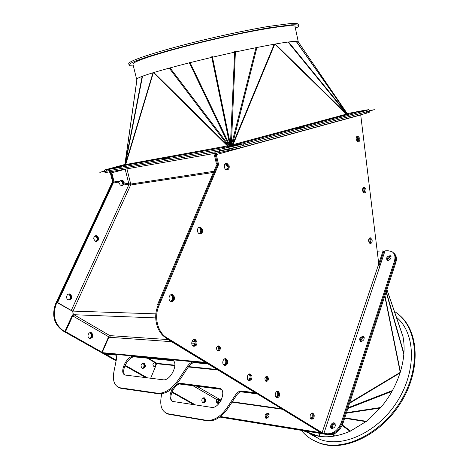 <?xml version="1.0" encoding="UTF-8"?>
<svg xmlns="http://www.w3.org/2000/svg" width="469" height="469" viewBox="0 0 469 469"><rect width="100%" height="100%" fill="white"/><g stroke="black" fill="none" stroke-linecap="round" stroke-linejoin="round"><path stroke-width="0.7" d="M104.992 172.545L109.336 171.941L110.379 173.073L112.542 181.626L55.664 303.683C51.514 315.332 53.982 324.425 63.075 330.962L116.113 360.843M126.472 168.916L111.1 172.95L109.019 170.681L104.681 171.314L106.868 171.062L106.551 169.801L104.364 170.065L124.895 164.455M92.229 334.567C92.516 336.724 91.736 338.043 89.884 338.524C92.645 337.17 93.014 335.282 90.992 332.867L92.229 334.567M89.538 338.407C91.156 337.75 91.818 336.449 91.514 334.52L90.025 332.697M71.054 296.027C71.358 298.114 70.608 299.421 68.808 299.949C71.511 298.548 71.833 296.648 69.764 294.256L71.054 296.027M68.914 293.946L69.254 294.022L68.914 293.946M68.456 299.861C70.033 299.181 70.661 297.897 70.35 296.021L68.562 294.022L70.473 294.262C72.648 297.428 71.986 299.298 68.468 299.867C65.179 298.946 66.745 292.849 69.957 294.028M97.869 237.853C98.173 239.712 97.564 240.931 96.057 241.512C98.349 240.087 98.549 238.27 96.643 236.065L95.84 235.725L97.869 237.853M95.688 241.447C96.966 240.738 97.452 239.559 97.153 237.912L95.207 235.801M204.988 399.342C205.217 401.347 204.548 402.584 202.983 403.053C205.404 401.599 205.662 399.84 203.769 397.765L204.988 399.342M202.626 402.853C203.945 402.168 204.478 400.966 204.226 399.23L203.37 397.859M118.692 182.992L118.815 181.995L121.911 180.119L123.447 181.011L124.215 182.834L123.488 182.951L122.72 181.122L120.973 180.219L123.4 182.47C123.693 184.129 123.2 185.267 121.94 185.876L123.388 184.206L124.115 184.094L121.489 185.806L120.029 184.745L119.437 183.144L113.715 181.984L57.628 302.505L71.259 310.478L73.006 311.105L72.836 313.163L73.973 314.717L109.846 335.611L110.303 337.352L108.849 337.246L102.125 352.624L103.104 353.175L207.497 363.123L206.46 362.49L102.125 352.624M121.559 185.824L122.673 182.582L120.627 180.383M144.692 364.706C144.956 366.799 144.223 368.083 142.494 368.552C145.185 367.034 145.449 365.175 143.28 362.983L144.692 364.706M142.125 368.394C140.196 365.398 140.829 363.622 144.018 363.059C146.287 365.955 145.742 367.772 142.388 368.517L142.125 368.394C143.631 367.737 144.235 366.477 143.96 364.63L142.787 363.018M124.889 365.785L145.953 377.656M171.847 392.242L193.937 404.688M125.194 169.28L126.941 168.881L130.734 184.053L128.828 183.778L125.194 169.28L111.1 172.95L113.264 181.509L112.542 181.626M113.264 181.509L56.362 303.701C52.211 315.361 54.68 324.466 63.778 331.008L104.868 354.036M125 365.521L146.691 377.75L125 365.521M171.953 391.984L194.694 404.806L171.953 391.984M217.317 403.211L218.812 402.941L217.428 403.264C216.25 402.39 216.121 401.206 217.047 399.717L219.486 399.465L219.568 400.977L218.8 400.866L218.12 399.248M219.568 400.977L220.676 400.157L220.77 400.544L219.979 400.432M321.746 432.817L320.749 432.694L257.375 393.907M265.419 380.904L266.474 378.63L265.589 376.941M276.106 397.284C277.994 395.578 278.223 393.667 276.78 391.545M310.824 418.711C312.501 417.111 312.735 415.3 311.527 413.289M266.234 376.49L267.453 378.735L265.876 381.268C267.09 380.711 267.588 379.585 267.371 377.897L266.374 376.443M257.334 394.019L258.313 394.142L321.734 432.858M277.296 391.363C279.348 393.72 279.102 395.795 276.563 397.589C278.205 396.956 278.891 395.502 278.627 393.227L277.296 391.363M202.796 402.959C201.066 400.157 201.641 398.457 204.513 397.87C206.501 400.59 205.997 402.32 202.995 403.059L202.796 402.959M312.055 413.078C313.867 415.37 313.609 417.363 311.281 419.063C312.811 418.424 313.456 417.005 313.204 414.807L312.055 413.078M268.807 413.535C266.292 414.18 265.372 415.774 266.052 418.319C265.372 415.774 266.292 414.18 268.807 413.535M268.972 415.98C268.198 417.691 267.16 418.454 265.87 418.272C264.293 415.792 265.061 414.068 268.186 413.101L269.106 414.145L268.972 415.98M218.308 404.266L218.812 402.941M172.059 391.726L195.45 404.917M220.459 416.531L321.963 432.916M321.939 432.981L322.83 433.274M218.278 402.865L219.029 400.901M324.97 434.165L324.143 433.708L220.113 416.8L322.76 433.479M166.325 413.218L169.344 414.362L207.404 420.851C214.673 421.525 221.561 417.299 228.057 408.177L236.534 395.308C238.369 392.711 240.38 391.468 242.561 391.58L257.141 393.427L258.079 394.001L240.732 391.797M221.216 389.311L179.621 384.029M161.717 393.784L161.06 397.759C159.9 406.465 162.127 411.782 167.744 413.717L206.454 420.324C213.723 420.992 220.612 416.759 227.113 407.631L235.596 394.751C237.437 392.148 239.448 390.906 241.629 391.017L256.209 392.858L257.141 393.427L239.794 391.234M220.594 388.801L178.701 383.501M125.182 375.018C120.211 371.466 128.541 355.819 134.779 356.915L173.243 360.761M171.197 359.916L171.847 360.034C179.656 361.47 170.951 381.291 163.095 379.784L125.428 375.083C118.305 373.816 126.689 355.168 133.782 356.34L171.197 359.916L172.211 360.52M115.696 355.074L114.712 354.517L103.596 353.456L104.575 354.007L115.943 355.115M114.712 354.517L115.034 354.57C116.423 355.045 116.916 356.475 116.511 358.861L113.926 371.706C112.396 380.605 114.348 385.952 119.777 387.74L157.619 393.21C164.771 393.655 171.76 389.1 178.578 379.538L187.518 366.09C189.447 363.364 191.487 362.021 193.644 362.062L208.013 363.434L209.039 364.067L194.664 362.684L193.644 362.062M118.469 387.312L121.442 388.414L158.663 393.79C165.815 394.241 172.803 389.692 179.615 380.142L188.544 366.699C190.473 363.979 192.513 362.637 194.664 362.684M175.934 384.926L180.618 383.331L219.469 388.279C227.447 389.962 219.463 409.091 211.431 407.35L172.932 401.476C168.957 399.049 169.039 394.464 173.172 387.722M172.615 401.376C167.286 397.812 175.089 382.557 181.532 383.859L220.858 388.994M154.049 366.652L155.591 366.359L154.061 366.658C152.413 365.023 152.589 363.598 154.571 362.373L155.685 362.572L156.441 364.302L155.696 364.225L155.444 363.235L154.547 362.373M150.678 378.243L155.591 366.359M116.23 360.245L105.589 354.101M125.117 365.257L147.436 377.838M218.056 345.876L219.099 346.919C219.685 348.866 219.211 350.214 217.675 350.97C218.994 350.413 219.539 349.253 219.299 347.494L218.067 345.87M208.33 364.126L254.995 392.588L255.968 392.711L208.383 364.003M249.479 373.998L249.502 373.998C251.742 376.414 251.513 378.547 248.81 380.412C251.073 380.599 252.123 379.151 251.959 376.074L250.481 374.104C247.62 372.749 245.856 379.345 248.805 380.406C250.54 379.779 251.261 378.301 250.979 375.974L249.502 373.998L250.481 374.104M224.997 358.767L225.143 358.779C227.506 361.253 227.277 363.44 224.458 365.339C226.257 364.706 227.008 363.199 226.709 360.825L225.143 358.779L226.117 358.861C223.109 357.466 221.286 364.208 224.387 365.31C226.762 365.521 227.864 364.055 227.682 360.913L226.117 358.861M217.206 350.677C218.378 349.71 218.683 348.438 218.132 346.849L217.522 346.163M223.994 365.093C226.21 363.217 226.404 361.153 224.569 358.902M248.347 380.142C250.411 378.348 250.622 376.355 248.98 374.162M105.543 354.212L104.822 354.142M156.441 364.302L157.027 363.352L157.133 363.768L156.681 363.721M155.11 366.312L155.96 364.255M217.522 164.32L216.467 164.062L217.428 163.91L215.312 154.776L216.086 151.692L216.567 151.499L240.187 146.264L366.277 111.88L369.121 110.919L368.863 109.646M369.121 110.936L369.373 112.202L366.535 113.181L366.277 111.88L369.121 110.919M240.521 147.747L219.82 152.454L219.48 150.983L240.187 146.264L240.521 147.747L366.535 113.181M219.82 152.454L216.66 153.064L216.279 154.606L218.577 164.543L158.868 305.981C153.855 317.226 157.76 332.585 166.835 337.78L322.109 432.641L323.921 433.303L385.031 250.845L387.992 250.722L391.814 251.554C394.839 253.495 395.684 256.783 394.347 261.421L341.256 422.598L342.065 423.114L395.062 262.036L394.347 261.421M395.777 262.652L394.488 266.562L393.772 265.952L395.062 262.036C396.317 257.792 395.678 254.638 393.145 252.568C395.678 254.638 396.317 257.792 395.062 262.036L395.777 262.652C397.026 258.413 396.381 255.259 393.854 253.184M342.874 423.63L394.452 266.679L393.737 266.064L342.065 423.114C338.876 430.776 334.092 434.505 327.731 434.288L328.546 434.792C334.913 435.003 339.685 431.287 342.874 423.63L342.065 423.114C338.876 430.776 334.092 434.505 327.731 434.288L324.741 433.802L321.118 432.482L165.879 337.721L166.835 337.78M360.538 341.543C359.999 338.77 361.142 337.234 363.962 336.953C361.142 337.234 359.999 338.77 360.538 341.543M387.283 260.418C387.066 257.792 388.285 256.408 390.953 256.256C388.285 256.408 387.066 257.792 387.283 260.418M331.905 428.537C331.014 425.623 332.046 423.917 334.989 423.407C332.046 423.917 331.014 425.623 331.905 428.537M328.546 434.792L325.058 434.224L324.243 433.719L327.731 434.288L326.911 433.79C333.277 434.001 338.061 430.266 341.256 422.598M220.272 347.564L219.005 345.929C216.15 346.655 215.711 348.338 217.704 350.982C219.556 351.14 220.412 349.997 220.272 347.564M268.356 378.002L267.23 376.49C264.633 377.205 264.223 378.817 265.999 381.326C267.699 381.449 268.485 380.347 268.356 378.002M195.995 341.655C196.312 344.082 195.526 345.612 193.638 346.251C196.458 344.58 196.804 342.399 194.682 339.697L195.995 341.655M193.978 339.486L195.274 339.568C192.061 338.12 190.179 345.037 193.48 346.192C195.989 346.433 197.15 344.944 196.957 341.725L195.274 339.568M173.495 297.006C173.829 299.363 173.073 300.881 171.226 301.549C174.005 299.849 174.304 297.651 172.129 294.948L171.584 294.679L173.495 297.006M171.068 294.673L172.539 294.684C169.121 293.313 167.48 300.406 170.974 301.473C173.512 301.678 174.673 300.189 174.45 297.012L172.539 294.684M365.011 189.564L363.979 192.923L365.011 189.564L363.44 187.395L365.011 189.564M365.99 189.458L364.255 187.248C361.816 188.749 361.775 190.654 364.143 192.964C365.591 192.853 366.207 191.686 365.99 189.458M201.629 229.628C201.957 231.715 201.353 233.111 199.835 233.82C202.157 232.132 202.321 230.039 200.333 227.553L199.489 227.148L201.629 229.628M199.108 227.178L200.451 227.066C197.109 226.058 196.259 233.075 199.642 233.779C201.869 233.82 202.854 232.413 202.59 229.552L200.451 227.066M279.612 393.344L278.234 391.463C275.538 390.161 273.837 396.598 276.616 397.612C278.768 397.776 279.77 396.352 279.612 393.344M314.189 414.948L312.929 413.166C310.431 411.934 308.819 418.166 311.398 419.116C313.403 419.251 314.336 417.861 314.189 414.948M225.671 163.405L228.21 165.979C228.514 167.832 228.045 169.121 226.797 169.842L228.204 167.984L227.236 168.137L226.281 169.714M229.177 165.827L226.855 163.212C223.637 162.52 223.455 169.432 226.679 169.825C228.626 169.743 229.458 168.412 229.177 165.827M358.82 138.613L357.9 141.855L358.82 138.613L357.085 136.297L358.82 138.613M359.799 138.449L357.9 136.104C355.52 137.751 355.578 139.674 358.064 141.884C359.447 141.732 360.022 140.589 359.799 138.449M371.137 239.97L370 243.44L371.137 239.97L369.724 237.935L371.137 239.97M372.122 239.917L370.533 237.836C368.048 239.202 367.925 241.084 370.17 243.493C371.671 243.423 372.322 242.227 372.122 239.917M360.978 341.625C364.114 340.447 364.905 338.718 363.346 336.437C359.881 337.029 358.896 338.712 360.397 341.491L360.978 341.625M387.927 260.518C390.841 259.38 391.674 257.786 390.431 255.728C387.107 256.051 385.999 257.587 387.095 260.336L387.927 260.518M332.087 428.572C335.47 427.335 336.197 425.453 334.274 422.927C331.601 421.877 329.009 427.734 331.812 428.508L332.087 428.572M326.911 433.79L323.921 433.303M216.279 154.606L360.72 114.958L378.753 263.924L379.509 267.336M216.467 164.062L214.351 154.946L215.312 154.776L217.61 164.695L218.577 164.543M217.61 164.695L157.918 305.958C152.912 317.185 156.81 332.527 165.879 337.721M226.855 163.212L225.888 163.37L227.494 164.42L228.303 166.536L227.336 166.683L225.325 163.634M170.757 301.385C173.108 299.439 173.249 297.287 171.179 294.942L170.851 294.761M199.343 233.679C201.224 231.786 201.236 229.769 199.378 227.629L198.833 227.324M97.359 236.007C99.422 238.944 98.889 240.767 95.77 241.465C92.839 238.815 93.102 236.88 96.555 235.661L97.359 236.007M193.175 346.04C195.561 344.099 195.743 341.96 193.72 339.632L193.656 339.591M91.707 332.914C93.812 336.08 93.12 337.92 89.638 338.448C86.513 337.434 88.313 331.483 91.355 332.75L91.707 332.914M228.327 166.923L227.336 166.683M125.985 169.004L111.1 172.95L113.093 180.829L118.815 181.995M123.488 182.951L128.828 183.778L124.215 182.834M119.536 181.878L113.093 180.829M213.923 171.296L130.734 184.053L130.658 185.015L124.115 184.094M157.572 304.528L216.361 165.528L217.323 165.375L158.516 304.545L157.572 304.528L158.323 305.002M113.715 181.984L112.994 182.101L56.931 302.487L72.865 311.469M73.287 314.101L72.009 315.866L64.828 331.601L101.14 352.072L101.861 352.137L108.603 336.736L109.846 335.611L168.072 339.574M101.861 352.137L65.531 331.647L72.718 315.895L73.973 314.717L155.708 317.906M65.531 331.647L64.828 331.601M166.044 338.337L166.993 338.401L205.428 361.857L204.461 361.769L166.044 338.337L166.219 337.926M214.351 154.946L215.294 154.688M111.821 172.827L113.815 180.712M57.628 302.505L56.931 302.487M126.929 168.84L215.224 153.316M214.972 153.31L110.778 171.689L110.455 170.423L214.632 151.845L215.236 153.24M357.36 141.597L357.841 138.771L356.645 136.714M363.457 192.642L364.032 189.669L362.983 187.776M369.49 243.135L370.158 240.022L369.25 238.299M378.735 263.807L383.062 250.927L383.771 251.536L379.04 265.642M383.062 250.927L377.205 251.167M324.958 434.206L219.756 417.064M366.342 421.596L344.674 418.155M269.065 414.021C267.16 414.807 266.339 416.238 266.597 418.313M391.128 256.766C389.036 257.17 387.933 258.419 387.816 260.518M384.809 251.495L383.771 251.536M379.233 266.322L379.849 266.304M364.196 337.428C361.957 337.944 360.913 339.345 361.06 341.631M335.276 423.859C332.926 424.556 331.976 426.139 332.433 428.596M344.733 417.985L366.529 421.449M398.627 323.698L402.853 336.05M402.965 336.619C407.368 357.882 398.668 386.696 380.74 407.491M380.3 408.007L366.365 421.291M365.914 421.637L350.531 431.005M349.991 431.251C336.056 437.301 323.399 438.404 312.026 434.552L305.501 431.568M396.399 317.196C415.2 332.58 417.041 369.531 397.894 400.432C378.94 431.433 343.724 448.165 320.286 439.523L309.241 433.462M394.435 311.463C416.748 325.011 421.883 363.973 402.443 398.298C383.237 432.735 344.621 452.222 319.166 442.859C311.961 440.309 305.999 436.141 301.274 430.349M398.287 314.253C418.665 329.684 421.508 368.423 401.652 401.312C382.001 434.317 344.674 452.356 319.881 443.287L312.073 439.611M349.604 113.99L360.544 111.03L347.248 113.609M347.025 114.477L349.598 113.979M106.551 169.801L125.428 165.076M113.516 167.802L108.398 169.069L113.516 167.802M125.616 165.053L125.188 165.1L125.446 164.238L125.329 165.287L109.13 169.338L109.453 170.605L106.868 171.062L107.19 172.316M109.377 170.616L109.06 169.35M256.924 47.475L232.237 145.413L230.994 145.865L231.364 145.372L232.237 145.413L232.688 144.341L233.075 144.634L346.392 114.143L347.013 114.688L360.638 111.006L368.863 109.629L366.019 110.584L366.277 111.88L240.187 146.264L239.852 144.786L219.14 149.505L219.48 150.983L109.453 170.605M239.852 144.786L243.593 143.772L125.329 165.287M109.13 169.338L219.14 149.505M167.996 157.918L162.608 159.255L167.996 157.918M232.073 146.293L226.369 147.706L232.073 146.293M243.927 145.243L243.593 143.772M212.17 57.347L230.109 145.542L211.888 56.755M230.109 145.542L230.267 146.035L229.06 146.234L229.699 146.152M227.987 145.777L227.483 145.906L153.375 72.631L125.68 164.531L227.483 145.906L227.119 146.768M211.689 56.802L229.91 145.589L228.485 146.269L229.06 146.234M169.209 68.093L228.485 146.269L153.838 72.49M227.483 145.906L227.682 145.478M142.529 76.207L125.188 165.1L124.848 164.795L137.095 78.165M170.036 67.864L229.212 145.865L229.892 146.117M232.518 144.739L233.075 144.634L233.726 145.261L230.379 146.164L243.698 143.743L366.019 110.584M302.581 127.222L297.428 128.483L302.581 127.222M363.704 110.69L358.996 111.833L363.704 110.69M295.939 40.85L347.488 113.961L346.679 114.606M256.015 47.656L231.364 145.372L230.601 145.431L230.508 145.976L212.164 56.685M230.994 145.865L230.613 145.953M288.036 42.034L347.177 114.424L275.233 44.027M233.075 144.634L274.764 44.109L346.392 114.143L346.503 113.762M243.698 143.743L244.032 145.214M234.676 51.584L230.396 145.478M136.889 79.595L136.62 79.243L137.012 78.745M137.089 78.681C141.269 75.955 158.692 70.661 189.37 62.811M190.086 62.629L211.806 57.347M212.48 57.189L234.647 52.153M235.397 51.995C267.682 45.042 287.925 41.489 296.115 41.331M296.279 41.336L298.29 41.917L347.488 113.961M132.997 64.364L132.932 64.106C132.27 61.228 169.121 49.708 214.409 39.273C259.703 28.797 296.144 23.391 295.083 26.674L298.255 41.747M133.384 65.977L130.118 65.736L129.057 64.951C128.342 61.943 166.882 49.884 214.433 38.921C234.688 34.307 252.697 30.632 268.467 27.894L291.325 24.839C295.916 24.64 298.466 24.933 298.964 25.719C298.9 26.346 297.721 27.214 295.429 28.316M128.799 63.907L128.729 63.626C128.002 60.56 166.542 48.43 214.104 37.467C234.365 32.853 252.381 29.189 268.157 26.463L291.032 23.456C295.628 23.274 298.178 23.585 298.689 24.388L298.917 25.49M109.019 170.681L99.809 172.322L104.616 171.062M216.567 151.499L229.353 149.218L374.338 109.682L369.074 110.696M217.2 403.147L218.542 399.641M56.362 303.701L55.664 303.683M63.778 331.008L63.075 330.962M196.716 386.198L221.175 400.227M217.047 399.717L192.952 385.723M282.315 409.255L232.038 402.138M232.266 401.792L281.453 408.728M134.779 356.915L133.782 356.34M121.442 388.414L120.422 387.863M158.663 393.79L157.619 393.21M179.615 380.142L178.578 379.538M188.544 366.699L187.518 366.09M219.727 388.695L218.8 388.144M181.532 383.859L180.618 383.331M168.406 413.857L169.344 414.362M206.454 420.324L207.404 420.851M227.113 407.631L228.057 408.177M235.596 394.751L236.534 395.308M242.561 391.58L241.629 391.017M155.391 362.461L154.553 362.373L147.26 358.117M148.181 358.205L157.027 363.352L174.914 365.181M156.722 363.622L156.189 363.311M218.003 370.029L188.356 366.981M174.908 365.597L157.133 363.768M188.62 366.588L217.141 369.502M378.753 263.924L322.109 432.641M157.918 305.958L158.868 305.981M108.603 336.736L72.718 315.895M71.259 310.478L128.729 185.032M213.442 172.434L130.658 185.015L73.006 311.105L155.878 313.867M192.085 341.203L194.981 341.403M195.092 343.337L191.686 343.097M171.519 341.672L110.303 337.352M225.818 169.473L226.65 169.344M344.639 418.266L366.201 421.684M266.48 417.334L267.705 417.773L266.48 417.316M303.238 430.665L318.381 436.158M266.486 417.287L267.746 417.744M303.466 430.7L318.615 436.199L319.964 433.391M320.415 433.467L319.061 436.276M266.48 417.375L267.664 417.809M302.833 430.601L305.759 431.662M342.364 424.99L350.683 431.122M342.147 425.494L350.12 431.345M332.222 427.236L332.55 428.59M333.887 434.013L334.397 436.088M333.195 434.282L333.676 436.205M346.304 413.195L380.646 407.954M344.774 417.85L366.652 421.338M346.468 412.697L381.027 407.45M347.846 408.505L392.008 391.345M348.098 407.737L392.459 390.536M349.563 403.281L400.08 372.931M349.757 402.683L400.239 372.386L384.785 296.103M386.104 292.081L403.844 354.171M384.949 295.593L400.409 371.888M386.268 291.583L403.909 353.345M386.896 289.678L403.176 337.223M386.937 289.555L403.106 336.777M125.446 164.238L152.982 72.754M142.16 76.347L124.901 164.912L137.159 78.206M229.212 145.865L189.177 62.406M229.91 145.589L189.839 62.125M347.013 114.688L233.726 145.261M288.529 41.97L347.429 114.108L295.839 40.944M232.688 144.341L274.236 44.203M231.364 145.372L235.415 51.537M230.601 145.431L212.363 56.643M104.997 172.563L104.364 170.065M90.124 332.673L91.355 332.75M95.283 235.766L96.555 235.661M120.779 180.301L121.911 180.119M143.057 362.959L144.018 363.059M218.22 402.859L218.97 400.889M219.193 399.359L218.331 399.242M204.513 397.87L203.781 397.765M268.186 413.101L268.678 413.394M171.847 360.034L172.862 360.638M115.034 354.57L115.884 355.056M119.777 387.74L120.797 388.297M219.469 388.279L220.395 388.83M167.744 413.717L168.682 414.221M218.097 345.864L219.005 345.929M266.503 376.414L267.23 376.49M363.592 187.319L364.255 187.248M277.349 391.351L278.234 391.463M312.178 413.06L312.929 413.166M357.231 136.215L357.9 136.104M369.889 237.871L370.533 237.836M363.874 336.83L363.346 336.437M390.841 256.086L390.431 255.728M334.925 423.337L334.274 422.927M379.28 266.48L379.579 267.113M216.66 153.064L217.211 152.917M318.51 436.193L303.314 430.677M312.026 434.552L320.286 439.523M319.166 442.859L319.881 443.287M231.24 145.8L231.809 145.601M136.62 79.243L132.932 64.106M129.057 64.951L128.729 63.626"/></g></svg>
